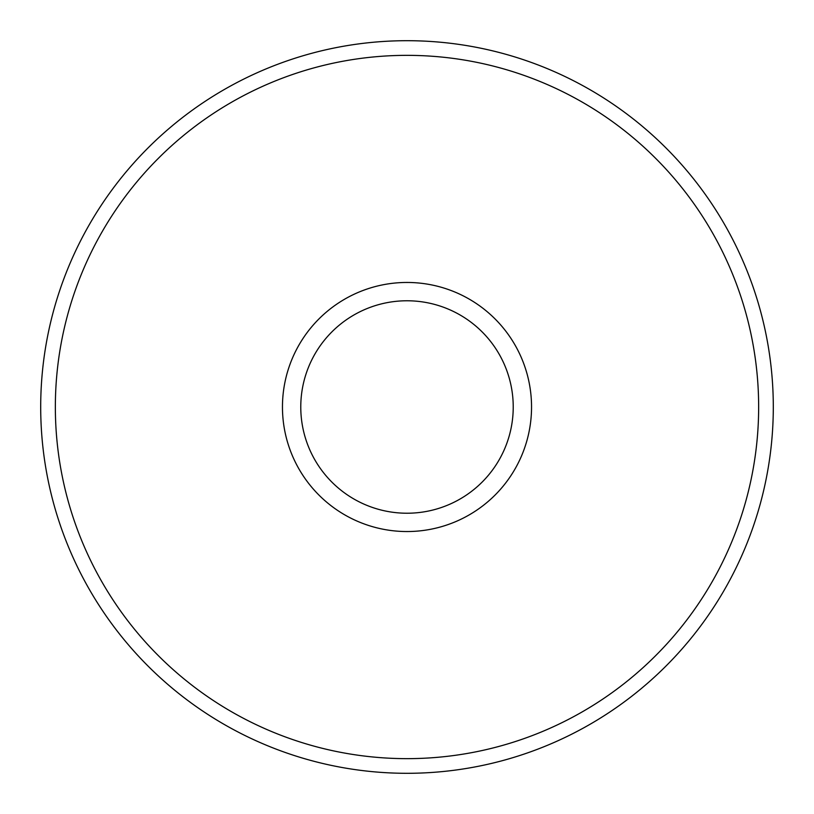 <?xml version="1.0" encoding="UTF-8"?>
<svg xmlns="http://www.w3.org/2000/svg" width="814" height="814" viewBox="0 0 814 814"><rect width="100%" height="100%" fill="white"/><g stroke="black" fill="none" stroke-linecap="round" stroke-linejoin="round"><path stroke-width="1.22" d="M407 513.227A106.227 106.227 0 0 1 300.773 407A106.227 106.227 0 0 1 407 300.773A106.227 106.227 0 0 1 513.227 407A106.227 106.227 0 0 1 407 513.227M407 40.7A366.3 366.3 0 0 1 773.3 407A366.3 366.3 0 0 1 407 773.3A366.3 366.3 0 0 1 40.7 407A366.3 366.3 0 0 1 407 40.7A366.3 366.3 0 0 1 773.3 407A366.3 366.3 0 0 1 407 773.3A366.3 366.3 0 0 1 40.7 407A366.3 366.3 0 0 1 407 40.7A366.3 366.3 0 0 1 773.3 407A366.3 366.3 0 0 1 407 773.3M407 531.542A124.542 124.542 0 0 1 282.458 407A124.542 124.542 0 0 1 407 282.458A124.542 124.542 0 0 1 531.542 407A124.542 124.542 0 0 1 407 531.542M407 758.648A351.648 351.648 0 0 0 758.648 407A351.648 351.648 0 0 0 407 55.352A351.648 351.648 0 0 0 55.352 407A351.648 351.648 0 0 0 407 758.648"/></g></svg>
